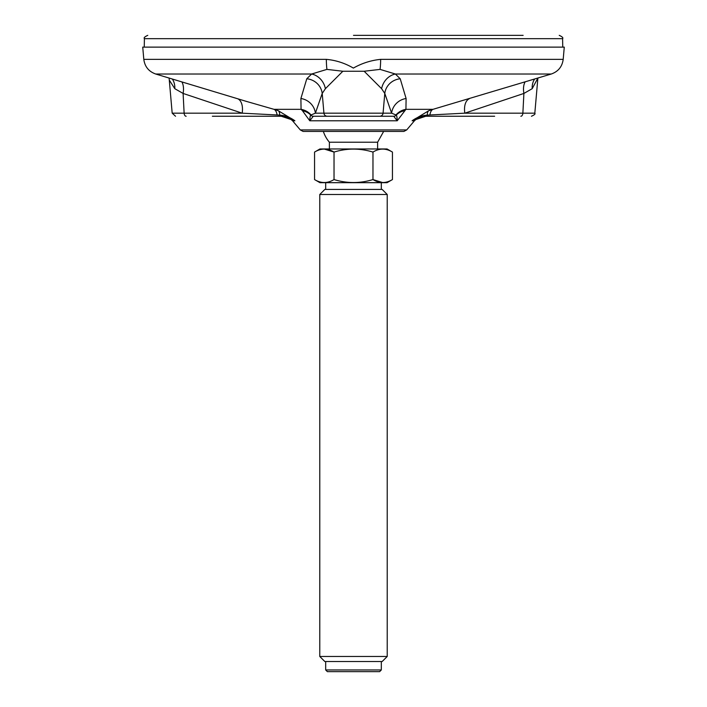 <?xml version="1.0" encoding="UTF-8"?>
<svg xmlns="http://www.w3.org/2000/svg" width="707" height="707" viewBox="0 0 707 707"><rect width="100%" height="100%" fill="white"/><g stroke="black" fill="none" stroke-linecap="round" stroke-linejoin="round"><path stroke-width="1.06" d="M314.562 179.569L319.953 182.68L387.047 182.68L392.438 179.569C385.96 183.52 379.473 183.52 372.969 179.569C360.022 183.52 347.04 183.52 334.031 179.569C327.527 183.511 321.04 183.511 314.562 179.569L314.562 152.076C321.04 148.125 327.527 148.125 334.031 152.076L324.283 149.062M324.84 189.423L382.16 189.423L387.224 194.487L319.776 194.487L324.84 189.423M382.69 182.574L372.969 179.569L372.969 152.076C379.447 148.117 385.934 148.117 392.438 152.076L392.438 179.569M314.562 152.076L319.953 148.956L387.047 148.956L392.438 152.076M334.031 179.569L334.031 152.076C346.978 148.117 359.96 148.117 372.969 152.076M329.382 142.213L377.618 142.213L383.654 131.422L385.571 131.422L323.346 131.422A31.7 31.7 0 0 0 329.382 142.213L329.382 148.956M319.776 656.476L324.84 661.531L382.16 661.531L387.224 656.476L319.776 656.476L319.776 194.487M325.68 669.962L327.368 671.65L379.632 671.65L381.32 669.962L325.68 669.962L325.68 661.531M400.215 78.769A16.862 16.155 -18.2 0 0 384.785 93.439L381.612 88.693L364.158 71.248L380.083 69.392L395.381 74.023L400.215 78.769L406.101 98.503L405.933 109.329L397.21 120.791L393.737 116.248A3.376 3.349 -90 0 0 396.22 115.135L395.982 114.976A16.862 16.332 -162.5 0 1 405.933 109.329L433.002 109.329L428.681 110.752L412.11 120.791L414.426 120.791L406.728 129.911L403.918 131.422L303.082 131.422L300.272 129.911L292.574 120.791C289.313 117.822 285.469 116.31 281.059 116.248L285.999 116.248M281.218 116.248A3.376 2.015 90 0 1 279.716 115.135L277.109 114.976A16.862 7.07 105.1 0 0 273.998 109.329L278.319 110.752L294.89 120.791L281.218 116.248L212.374 116.248M302.472 110.752L301.067 109.329A16.862 16.332 162.5 0 1 311.018 114.976L310.78 115.135C310.24 115.435 309.913 117.318 309.79 120.791L302.472 110.752A16.862 15.642 150.4 0 1 310.78 115.135A3.376 3.349 -90 0 0 313.263 116.248L309.79 120.791L397.21 120.791C397.087 117.318 396.76 115.435 396.22 115.135A16.862 15.642 -150.4 0 1 404.528 110.752M246.328 101.375L273.998 109.329L301.067 109.329L300.899 98.503A16.862 16.261 -159.4 0 1 315.384 113.173L311.018 114.976M385.545 116.248L321.455 116.248M393.737 116.248L313.263 116.248M395.982 114.976L391.616 113.173L315.384 113.173L322.215 93.439A16.862 16.155 -161.8 0 0 306.785 78.769L311.619 74.023A16.862 14.617 -117.2 0 1 325.388 88.693L322.215 93.439L323.93 113.173A3.376 3.349 -90 0 0 327.27 116.248M381.612 88.693A16.862 14.617 -62.8 0 1 395.381 74.023L551.266 74.023L433.002 109.329A16.862 7.07 -105.1 0 0 429.891 114.976L427.284 115.135C421.893 115.435 416.838 117.318 412.11 120.791L425.782 116.248A3.376 2.015 -90 0 0 427.284 115.135A16.862 5.135 -109.9 0 1 428.681 110.752M469.183 98.803A16.862 9.483 -107.4 0 0 464.826 113.173L429.891 114.976M494.626 116.248L421.001 116.248M277.109 114.976L242.174 113.173A16.862 9.483 107.4 0 0 237.817 98.803M278.319 110.752A16.862 5.135 109.9 0 1 279.716 115.135C285.107 115.435 290.162 117.318 294.89 120.791L292.574 120.791M406.101 98.503A16.862 16.261 -20.6 0 0 391.616 113.173L384.785 93.439L383.07 113.173A3.376 3.349 -90 0 1 379.73 116.248M525.107 81.924A16.862 9.385 -109.2 0 0 523.896 93.439L464.826 113.173L522.871 113.173L523.896 93.439L532.185 88.693A16.862 13.787 -113.3 0 1 534.642 79.043M300.899 98.503L306.785 78.769M186.144 116.248A3.376 2.015 90 0 1 184.129 113.173L242.174 113.173L183.104 93.439A16.862 9.385 109.2 0 0 181.893 81.924M175.539 116.248L172.181 113.173L184.129 113.173L183.104 93.439L174.815 88.693L169.574 80.518M172.358 79.043A16.862 13.787 -66.7 0 1 174.815 88.693M520.856 116.248A3.376 2.015 -90 0 0 522.871 113.173L534.819 113.173L537.886 78.062L532.185 88.693M364.158 71.248L342.842 71.248L325.388 88.693M246.946 101.561L155.734 74.023L311.619 74.023L326.917 69.392L342.842 71.248M380.083 69.392A16.862 2.183 -90 0 0 380.666 59.353C370.998 60.342 361.896 63.25 353.359 68.084C344.936 63.153 335.931 60.245 326.334 59.353A16.862 2.183 90 0 0 326.917 69.392M326.334 59.353L143.804 59.353L142.734 47.122L564.266 47.122L563.196 59.353L380.666 59.353M562.745 47.122L562.595 38.664L144.405 38.664L144.255 47.122M523.136 35.35L353.5 35.35M371.59 35.35L486.946 35.35M406.728 129.911L300.272 129.911M381.32 189.423L381.32 182.68M325.68 189.423L325.68 182.68M377.618 148.956L377.618 142.213M387.224 656.476L387.224 194.487M381.32 669.962L381.32 661.531M414.426 120.791C417.687 117.822 421.531 116.31 425.941 116.248M534.819 113.173C535.588 113.871 534.465 114.896 531.461 116.248M246.31 101.366L246.937 101.561M172.181 113.173L169.114 78.062M551.266 74.023C558.23 71.557 562.206 66.67 563.196 59.353M155.734 74.023C148.77 71.557 144.794 66.67 143.804 59.353M144.405 38.664C143.565 37.869 144.688 36.764 147.772 35.35M562.595 38.664C563.435 37.869 562.312 36.764 559.228 35.35"/></g></svg>
